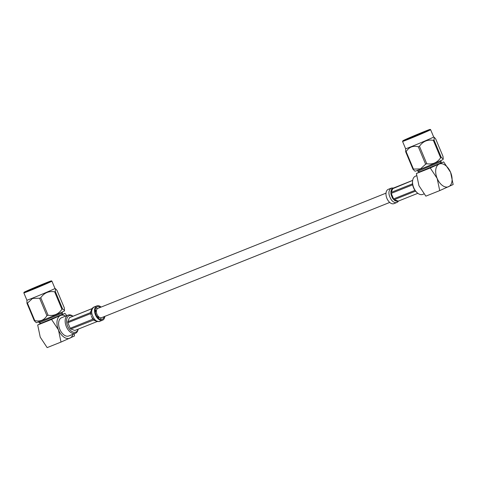 <?xml version="1.0" encoding="UTF-8"?>
<svg xmlns="http://www.w3.org/2000/svg" width="477" height="477" viewBox="0 0 477 477"><rect width="100%" height="100%" fill="white"/><g stroke="black" fill="none" stroke-linecap="round" stroke-linejoin="round"><path stroke-width="0.72" d="M389.727 202.433L101.565 317.688A5.003 3.005 -111.8 0 1 96.92 314.158A5.003 3.005 -111.8 0 1 97.851 308.392L386.006 193.143M41.839 285.121L33.748 288.502M64.526 310.467L64.306 307.88L57.001 290.421L55.511 288.74L55.314 291.495L62.618 308.959L64.526 310.467L64.377 310.938A15.216 0.316 157.3 0 1 50.467 317.098A15.216 0.316 157.3 0 1 36.312 322.685L34.284 320.723L26.98 303.265L26.903 300.206M46.919 315.685L39.615 298.226L32.591 298.417L27.439 303.098L34.743 320.556C40.032 321.85 44.087 320.228 46.919 315.685A17.494 0.364 157.3 0 0 48.064 315.214C53.895 316.156 58.516 314.176 61.932 309.263L54.628 291.805C48.803 290.863 44.182 292.842 40.766 297.749L48.064 315.214M39.615 298.226A17.494 0.364 -22.7 0 0 40.766 297.749M26.98 303.265A17.494 0.364 -22.7 0 0 27.439 303.098M34.743 320.556A17.494 0.364 157.3 0 1 34.284 320.723M54.628 291.805A17.494 0.364 -22.7 0 0 55.314 291.495M62.618 308.959A17.494 0.364 157.3 0 1 61.932 309.263M61.652 314.653L40.867 323.346L45.166 321.969L61.73 314.832L62.439 313.013L62.064 312.095M40.867 323.346L39.144 322.756L62.439 313.013M54.98 288.466L51.921 281.162A15.216 0.316 157.3 0 1 44.272 284.674A15.216 0.316 157.3 0 1 29.556 290.791A15.216 0.316 157.3 0 1 23.85 292.902L26.909 300.212A15.216 0.316 -22.7 0 0 26.909 300.212A15.216 0.316 -22.7 0 0 32.609 298.101A15.216 0.316 -22.7 0 0 47.324 291.978A15.216 0.316 -22.7 0 0 54.98 288.466A15.216 0.316 -22.7 0 0 54.974 288.466L55.511 288.74M44.683 283.427L49.465 281.663L37.802 286.826L25.931 291.507L44.683 283.427M61.676 314.701L64.979 313.377L66.834 315.619M74.215 333.596L74.442 336.005L61.014 342.069L47.151 347.614L40.241 337.167L37.689 324.986L51.546 319.441L64.979 313.377M61.014 342.069L58.456 329.881L51.546 319.441M40.897 323.43L37.689 324.986M65.635 316.102A12.265 7.364 68.2 0 0 57.991 317.986A12.265 7.364 68.2 0 0 58.456 329.881A12.265 7.364 68.2 0 0 66.297 338.294A12.265 7.364 68.2 0 0 72.921 334.323M68.086 315.118L61.527 317.742A9.814 5.891 68.2 0 0 59.703 329.041A9.814 5.891 68.2 0 0 68.819 335.963L75.372 333.34A9.814 5.891 -111.8 0 1 66.261 326.417A9.814 5.891 -111.8 0 1 68.086 315.118A9.814 5.891 -111.8 0 1 72.993 316.221M78.168 329.16A9.814 5.891 -111.8 0 1 75.372 333.34M72.898 316.257A8.83 5.301 68.2 0 0 66.619 319.834A8.83 5.301 68.2 0 0 71.061 330.943A8.83 5.301 68.2 0 0 78.073 329.196M70.077 317.396A6.964 4.186 68.2 0 0 69.875 317.467A6.964 4.186 68.2 0 0 69.481 317.67L91.995 308.667L90.308 312.715L67.794 321.719A6.964 4.186 68.2 0 0 67.859 322.726L90.374 313.723L90.731 314.069M91.298 315.935L92.687 319.256L70.173 328.259A6.964 4.186 68.2 0 0 70.84 328.999L93.659 320.025M90.517 312.441L90.678 311.821M94.154 320.294L96.992 321.438M92.693 318.773L91.769 317.068M97.254 321.516L74.841 330.478A6.964 4.186 68.2 0 0 75.044 330.406A6.964 4.186 68.2 0 0 75.247 330.317M70.84 328.999L74.841 330.478M67.859 322.726L70.173 328.259M69.481 317.67L67.794 321.719M95.215 311.237L96.39 310.765M96.354 311.248L95.251 311.696M97.236 316.859L98.31 316.43M98.65 316.776L97.523 317.229M101.112 307.087A7.704 4.627 68.2 0 0 96.849 305.888A7.704 4.627 68.2 0 0 94.565 311.046A7.704 4.627 68.2 0 0 97.541 318.242A7.704 4.627 68.2 0 0 102.567 320.192A7.704 4.627 68.2 0 0 104.833 316.382M100.349 307.391A6.72 4.037 68.2 0 0 97.213 306.8A6.72 4.037 68.2 0 0 95.221 311.296A6.72 4.037 68.2 0 0 97.815 317.581A6.72 4.037 68.2 0 0 102.203 319.28A6.72 4.037 68.2 0 0 104.069 316.686M420.547 133.655L412.45 137.036M425.627 164.219L418.323 146.761C413.034 145.467 408.98 147.089 406.148 151.632L413.452 169.091L420.476 168.9L425.627 164.219A17.494 0.364 157.3 0 0 426.772 163.742C432.597 164.69 437.218 162.711 440.635 157.798L433.337 140.339C427.505 139.397 422.884 141.377 419.468 146.284L426.772 163.742M443.008 156.414L435.71 138.956L434.213 137.275L434.016 140.029L441.32 157.488L443.228 159.002L443.008 156.414M433.337 140.339A17.494 0.364 -22.7 0 0 434.016 140.029M441.32 157.488A17.494 0.364 157.3 0 1 440.635 157.798M418.323 146.761A17.494 0.364 -22.7 0 0 419.468 146.284M443.228 159.002L443.085 159.473A15.216 0.316 157.3 0 1 435.322 163.027A15.216 0.316 157.3 0 1 420.714 169.102A15.216 0.316 157.3 0 1 415.014 171.219L412.987 169.257L405.683 151.799L405.611 148.741A15.216 0.316 -22.7 0 0 405.611 148.746A15.216 0.316 -22.7 0 0 419.772 143.166A15.216 0.316 -22.7 0 0 433.682 137L434.213 137.275M405.683 151.799A17.494 0.364 -22.7 0 0 406.148 151.632M413.452 169.091A17.494 0.364 157.3 0 1 412.987 169.257M419.563 171.881L422.753 170.945L440.438 163.367L441.147 161.548L440.766 160.63M417.464 170.378L417.852 171.291L419.569 171.881L440.36 163.188M417.852 171.291L441.147 161.548M409.415 138.27L404.639 140.041L407.924 138.461L428.167 130.197L409.415 138.27M439.716 190.603L425.86 196.148L418.949 185.702L416.397 173.521L430.254 167.976L443.688 161.912L450.598 172.352L453.15 184.539L439.716 190.603L437.165 178.416L430.254 167.976M440.378 163.235L443.688 161.912M419.599 171.964L416.397 173.521M437.165 178.416A12.265 7.364 68.2 0 0 448.613 186.698A12.265 7.364 68.2 0 0 450.598 172.352A12.265 7.364 68.2 0 0 439.15 164.076A12.265 7.364 68.2 0 0 437.165 178.416M416.6 175.727L415.467 176.186A9.814 5.891 68.2 0 0 412.593 180.92A9.814 5.891 68.2 0 0 413.738 187.717A9.814 5.891 68.2 0 0 417.411 192.952A9.814 5.891 68.2 0 0 422.753 194.407L424.005 193.906M417.411 192.952L416.85 192.481A8.83 5.301 -111.8 0 1 413.547 187.771A8.83 5.301 -111.8 0 1 412.516 181.648L412.593 180.92M414.96 190.359L393.579 198.909L392.416 197.901L393.215 199.058L394.831 200.584L394.246 199.648L415.539 191.134M412.527 183.842L391.2 192.368L390.925 191.253L390.901 193.525L391.17 194.92L391.265 193.376L412.665 184.82M393.12 188.194L391.844 189.059L412.665 180.407M417.834 193.298L398.247 201.133L396.989 201.383L394.831 200.584L396.989 201.383L398.48 201.008L397.884 201.276M391.17 194.92L392.416 197.901L391.17 194.92M391.844 189.059L390.925 191.253L391.838 189.059M398.742 200.942L397.216 202.337L393.99 203.637A7.704 4.627 -111.8 0 1 386.835 198.199A7.704 4.627 -111.8 0 1 388.272 189.333L391.581 188.027L393.567 188.01M23.85 292.902L24.017 292.3L29.55 289.718L45.768 282.939A14.721 0.31 -22.7 0 0 24.196 292.186A14.721 0.31 -22.7 0 0 43.133 284.614A14.721 0.31 -22.7 0 0 45.762 282.939L51.492 280.858L51.921 281.162M92.359 308.518L91.667 309.126M90.761 311.308L91 314.969M92.246 317.95L94.667 320.639M98.846 316.955L98.363 318.129M95.227 310.253L96.402 310.688M92.771 308.309L91.578 309.621C92.168 308.321 92.955 307.468 93.939 307.051L93.933 307.057C90.708 309.829 90.934 313.949 94.625 319.405C96.366 321.254 98.035 321.903 99.645 321.361L102.567 320.192M97.487 308.589L95.949 307.874M100.552 319.369L101.166 317.795M408.342 138.753A14.721 0.31 -22.7 0 0 429.902 129.505A14.721 0.31 -22.7 0 0 410.965 137.084A14.721 0.31 -22.7 0 0 408.342 138.753M408.258 139.326A15.216 0.316 157.3 0 1 402.558 141.436L402.982 140.667L427.344 130.34L430.332 129.416L430.63 129.696A15.216 0.316 157.3 0 1 422.974 133.208A15.216 0.316 157.3 0 1 408.258 139.326M391.265 193.376L393.579 198.909M394.246 199.648L398.247 201.133M392.887 188.32L391.2 192.368M396.906 202.469C395.111 203.053 393.292 202.224 391.438 199.988C388.165 194.61 388.081 190.669 391.182 188.171M39.138 322.75L38.756 321.844M92.103 308.577L69.875 317.467M97.272 321.516L75.044 330.406M97.934 321.254L96.175 321.128C95.573 321.373 100.063 321.844 99.645 321.361M96.849 305.888L93.933 307.057M433.682 137L430.63 129.696M405.611 148.746L402.558 141.436M392.893 188.272L412.671 180.366M398.116 201.193L417.846 193.304M391.539 189.077L391.897 188.958"/></g></svg>
